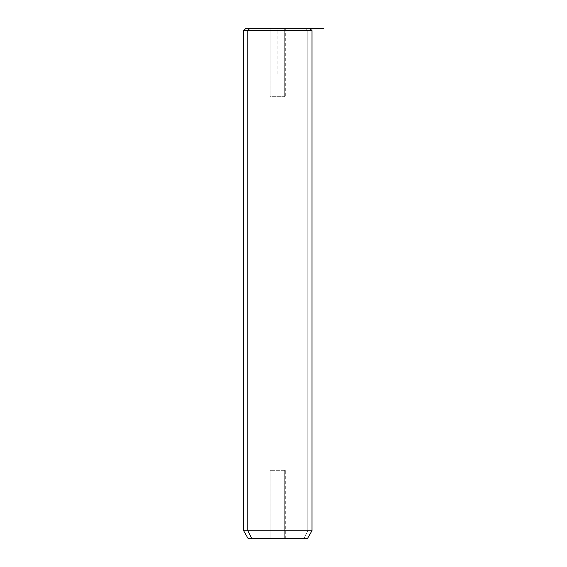 <?xml version="1.0" encoding="UTF-8"?>
<svg xmlns="http://www.w3.org/2000/svg" width="567" height="567" viewBox="0 0 567 567"><rect width="100%" height="100%" fill="white"/><g stroke="black" fill="none" stroke-linecap="round" stroke-linejoin="round"><path stroke-width="0.43" stroke-dasharray="2.83 2.13" d="M284.719 96.695L270.891 96.695L285.683 96.695L270.891 96.695L270.891 28.35L285.683 28.35L284.719 28.35L284.719 96.695L284.719 28.35L269.927 28.35L270.891 28.35L270.891 96.695L269.927 96.695L284.719 96.695M249.813 28.35L245.908 28.35M307.796 30.625L305.797 28.35L307.796 30.625L311.978 30.625L243.633 30.625L307.796 30.625L307.796 530.762L307.796 30.625M309.695 28.35L305.797 28.35M243.633 530.762L311.978 530.762L243.633 530.762M248.19 538.65L303.792 538.65L307.796 530.762L303.792 538.65L307.42 538.65M303.792 538.65L251.812 538.65M270.891 538.65L284.719 538.65L270.891 538.65L270.891 470.305L269.927 470.305L284.719 470.305L284.719 538.65L269.927 538.65L285.683 538.65L284.719 538.65L284.719 470.305L285.683 470.305L270.891 470.305L270.891 538.65M284.719 470.305L270.891 470.305L284.719 470.305M277.802 73.916L277.802 28.35L284.719 28.35M269.927 538.65L269.927 470.305M285.683 538.65L285.683 470.305M285.683 28.35L285.683 96.695M269.927 28.35L269.927 96.695"/><path stroke-width="0.85" d="M305.797 28.35L249.813 28.35L247.814 30.625L243.633 30.625L247.814 30.625L249.813 28.35L309.695 28.35L311.978 30.625L247.814 30.625L247.814 530.762L243.633 530.762L247.814 530.762L247.814 30.625L311.978 30.625L311.978 530.762L247.814 530.762L251.812 538.65L248.19 538.65L243.633 530.762L243.633 30.625L245.908 28.35L249.813 28.35M307.42 538.65L251.812 538.65L247.814 530.762L311.978 530.762L307.42 538.65M251.812 538.65L303.792 538.65M284.719 28.35L323.367 28.35"/></g></svg>
